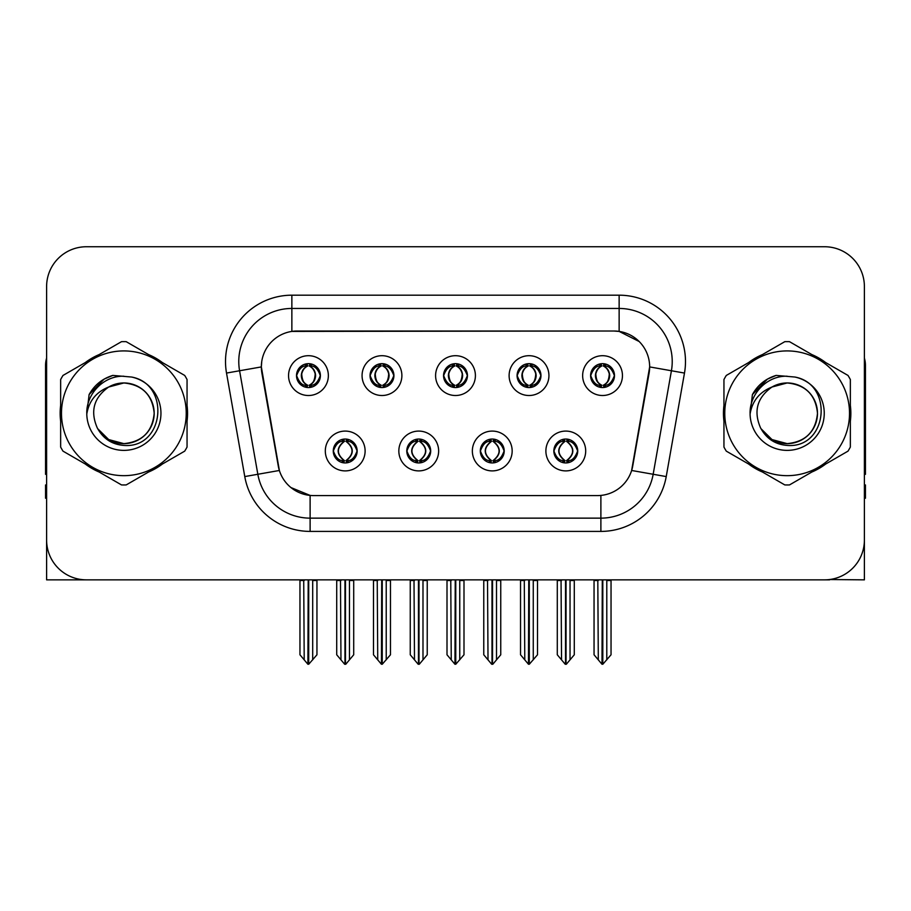 <?xml version="1.0" encoding="UTF-8"?>
<svg xmlns="http://www.w3.org/2000/svg" width="911" height="911" viewBox="0 0 911 911"><rect width="100%" height="100%" fill="white"/><g stroke="black" fill="none" stroke-linecap="round" stroke-linejoin="round"><path stroke-width="1.37" d="M443.555 375.605A11.945 11.945 0 0 0 455.5 387.551A11.945 11.945 0 0 0 467.445 375.605A11.945 11.945 0 0 0 455.5 363.66A11.945 11.945 0 0 0 443.555 375.605L443.668 375.605C446.139 382.278 449.237 385.49 452.972 385.251L452.163 387.073M435.595 375.605A19.905 19.905 0 0 0 455.5 395.511A19.905 19.905 0 0 0 475.405 375.605A19.905 19.905 0 0 0 455.5 355.7A19.905 19.905 0 0 0 435.595 375.605M480.313 450.991A11.945 11.945 0 0 0 492.259 462.936A11.945 11.945 0 0 0 504.204 450.991A11.945 11.945 0 0 0 492.259 439.045A11.945 11.945 0 0 0 480.313 450.991L480.427 450.991C482.693 457.413 485.791 460.636 489.742 460.636L491.154 460.636C483.251 454.202 483.251 447.768 491.154 441.334L489.742 441.334C485.87 441.254 482.762 444.477 480.427 450.991M472.353 450.991A19.905 19.905 0 0 0 492.259 470.896A19.905 19.905 0 0 0 512.164 450.991A19.905 19.905 0 0 0 492.259 431.085A19.905 19.905 0 0 0 472.353 450.991M517.084 375.605A11.945 11.945 0 0 0 529.018 387.551A11.945 11.945 0 0 0 540.963 375.605A11.945 11.945 0 0 0 529.018 363.66A11.945 11.945 0 0 0 517.084 375.605L517.186 375.605C519.669 382.278 522.766 385.49 526.49 385.251L525.681 387.073M509.112 375.605A19.905 19.905 0 0 0 529.018 395.511A19.905 19.905 0 0 0 548.934 375.605A19.905 19.905 0 0 0 529.018 355.7A19.905 19.905 0 0 0 509.112 375.605M590.601 375.605A11.945 11.945 0 0 0 602.547 387.551A11.945 11.945 0 0 0 614.492 375.605A11.945 11.945 0 0 0 602.547 363.66A11.945 11.945 0 0 0 590.601 375.605L590.715 375.605C593.186 382.278 596.284 385.49 600.019 385.251L599.21 387.073M582.641 375.605A19.905 19.905 0 0 0 602.547 395.511A19.905 19.905 0 0 0 622.452 375.605A19.905 19.905 0 0 0 602.547 355.7A19.905 19.905 0 0 0 582.641 375.605M370.037 375.605A11.945 11.945 0 0 0 381.982 387.551A11.945 11.945 0 0 0 393.916 375.605A11.945 11.945 0 0 0 381.982 363.66A11.945 11.945 0 0 0 370.037 375.605L370.139 375.605C372.622 382.278 375.719 385.49 379.454 385.251L378.634 387.073M362.066 375.605A19.905 19.905 0 0 0 381.982 395.511A19.905 19.905 0 0 0 401.888 375.605A19.905 19.905 0 0 0 381.982 355.7A19.905 19.905 0 0 0 362.066 375.605M296.508 375.605A11.945 11.945 0 0 0 308.453 387.551A11.945 11.945 0 0 0 320.399 375.605A11.945 11.945 0 0 0 308.453 363.66A11.945 11.945 0 0 0 296.508 375.605L296.622 375.605C299.093 382.278 302.19 385.49 305.925 385.251L305.117 387.073M288.548 375.605A19.905 19.905 0 0 0 308.453 395.511A19.905 19.905 0 0 0 328.359 375.605A19.905 19.905 0 0 0 308.453 355.7A19.905 19.905 0 0 0 288.548 375.605M333.267 450.991A11.945 11.945 0 0 0 345.212 462.936A11.945 11.945 0 0 0 357.158 450.991A11.945 11.945 0 0 0 345.212 439.045A11.945 11.945 0 0 0 333.267 450.991L333.38 450.991C335.647 457.413 338.744 460.636 342.695 460.636L344.107 460.636C336.205 454.202 336.205 447.768 344.107 441.334L342.695 441.334C338.824 441.254 335.715 444.477 333.38 450.991M325.307 450.991A19.905 19.905 0 0 0 345.212 470.896A19.905 19.905 0 0 0 365.117 450.991A19.905 19.905 0 0 0 345.212 431.085A19.905 19.905 0 0 0 325.307 450.991M406.796 450.991A11.945 11.945 0 0 0 418.741 462.936A11.945 11.945 0 0 0 430.687 450.991A11.945 11.945 0 0 0 418.741 439.045A11.945 11.945 0 0 0 406.796 450.991L406.91 450.991C409.164 457.413 412.273 460.636 416.213 460.636L417.625 460.636C409.722 454.202 409.722 447.768 417.625 441.334L416.213 441.334C412.341 441.254 409.244 444.477 406.91 450.991M398.836 450.991A19.905 19.905 0 0 0 418.741 470.896A19.905 19.905 0 0 0 438.646 450.991A19.905 19.905 0 0 0 418.741 431.085A19.905 19.905 0 0 0 398.836 450.991M553.842 450.991A11.945 11.945 0 0 0 565.788 462.936A11.945 11.945 0 0 0 577.733 450.991A11.945 11.945 0 0 0 565.788 439.045A11.945 11.945 0 0 0 553.842 450.991L553.945 450.991C556.211 457.413 559.32 460.636 563.26 460.636L564.672 460.636C556.769 454.202 556.769 447.768 564.672 441.334L563.26 441.334C559.388 441.254 556.279 444.477 553.945 450.991M545.883 450.991A19.905 19.905 0 0 0 565.788 470.896A19.905 19.905 0 0 0 585.693 450.991A19.905 19.905 0 0 0 565.788 431.085A19.905 19.905 0 0 0 545.883 450.991M261.343 366.848A35.836 35.836 0 0 0 261.89 373.066L278.265 465.965A35.836 35.836 0 0 0 313.555 495.584L597.445 495.584A35.836 35.836 0 0 0 632.735 465.965L649.11 373.066A35.836 35.836 0 0 0 613.832 331.012L297.168 331.012A35.836 35.836 0 0 0 261.343 366.848L261.742 361.542M829.614 579.533L864.391 579.851L864.391 286.555A39.811 39.811 0 0 0 824.569 246.744L86.431 246.744A39.811 39.811 0 0 0 46.609 286.555L46.609 579.851L166.314 579.851M744.686 579.851L829.614 579.851M60.65 405.349A63.702 63.702 0 0 0 60.65 421.246M85.361 464.063A63.702 63.702 0 0 0 99.128 472.012M148.573 472.012A63.702 63.702 0 0 0 162.34 464.063M187.051 421.246A63.702 63.702 0 0 0 187.051 405.349M723.949 405.349A63.702 63.702 0 0 0 723.949 421.246M748.66 464.063A63.702 63.702 0 0 0 762.427 472.012M811.872 472.012A63.702 63.702 0 0 0 825.639 464.063M850.35 421.246A63.702 63.702 0 0 0 850.35 405.349M291.862 295.187L619.138 295.187A66.355 66.355 0 0 1 684.48 373.066L666.226 476.578A66.355 66.355 0 0 1 600.884 531.409L310.116 531.409A66.355 66.355 0 0 1 244.774 476.578L226.52 373.066A66.355 66.355 0 0 1 291.862 295.187L291.862 308.453L619.138 308.453A53.089 53.089 0 0 1 671.418 370.754L653.164 474.278A53.089 53.089 0 0 1 600.884 518.143L310.116 518.143A53.089 53.089 0 0 1 257.836 474.278L239.582 370.754A53.089 53.089 0 0 1 291.862 308.453L291.862 331.41L613.832 331.012L619.138 331.41L639.158 341.511M597.445 495.584L313.555 495.584M310.116 531.409L310.116 495.413L290.996 487.579M684.48 373.066L649.657 366.917L631.63 470.475L666.226 476.578M244.774 476.578L279.37 470.475L261.343 366.917L239.582 370.754A53.089 53.089 0 0 1 238.784 361.542M632.735 465.965L632.519 467.092M278.481 467.092L278.265 465.965M162.34 362.532A63.702 63.702 0 0 0 148.573 354.584M99.128 354.584A63.702 63.702 0 0 0 85.361 362.532M825.639 362.532A63.702 63.702 0 0 0 811.872 354.584M762.427 354.584A63.702 63.702 0 0 0 748.66 362.532M824.569 246.744L86.431 246.744M46.609 286.555L46.609 540.041A39.811 39.811 0 0 0 86.431 579.851L824.569 579.851A39.811 39.811 0 0 0 864.391 540.041L864.391 286.555M567.838 462.754L566.893 460.636L568.305 460.636C572.176 460.727 575.285 457.504 577.62 450.968C575.342 444.545 572.233 441.334 568.305 441.334L569.124 439.523M567.838 439.227L566.893 441.334L568.305 441.334M565.071 460.636L565.071 460.636C556.963 454.202 556.963 447.768 565.071 441.334L565.071 441.334M566.893 441.334L566.893 441.334C574.795 447.768 574.795 454.202 566.893 460.636L566.505 460.636C574.613 454.202 574.613 447.768 566.505 441.334M561.051 579.851L561.54 659.849L565.241 664.256L566.323 664.256L574.283 654.781L574.283 580.512L570.035 580.512L570.035 659.849M566.05 579.851L566.05 664.256M570.525 579.851L570.035 580.512M574.283 579.851L574.283 580.512M565.515 664.256L565.515 579.851M557.293 579.851L557.293 654.781L561.54 659.849M561.54 580.512L557.293 580.512M597.81 579.851L598.299 659.849L602 664.256L602.285 579.851M602.809 579.851L602.809 664.256L611.042 654.781L611.042 580.512L606.794 580.512L607.284 579.851M594.052 579.851L594.052 654.781L598.299 659.849M598.299 580.512L594.052 580.512M606.794 659.849L606.794 580.512M611.042 579.851L611.042 580.512M600.486 387.369L601.431 385.251L600.019 385.251M600.486 363.842L601.431 365.96L600.019 365.96C596.17 365.892 593.072 369.103 590.715 375.605M614.492 375.605L614.378 375.605C612.078 369.183 608.981 365.971 605.075 365.96L603.663 365.96C607.455 367.987 609.459 371.198 609.687 375.605C609.459 380.012 607.455 383.224 603.663 385.251L605.075 385.251L605.883 387.073M614.378 375.605C611.987 382.164 608.89 385.376 605.075 385.251M601.431 385.251L601.829 385.251C597.935 383.224 595.874 380.012 595.646 375.605C595.874 371.198 597.935 367.987 601.829 365.96C599.005 367.099 597.001 369.718 595.817 373.806C596.147 380.263 598.151 384.078 601.829 385.251L601.431 385.251C597.639 383.224 595.635 380.012 595.407 375.605C595.635 371.198 597.639 367.987 601.431 365.96L601.431 365.96M603.264 385.251C607.159 383.224 609.22 380.012 609.448 375.605C609.22 371.198 607.159 367.987 603.264 365.96L603.264 365.96C606.088 367.099 608.092 369.718 609.277 373.806C608.947 380.263 606.942 384.078 603.253 385.251L604.255 387.426M494.32 462.754L493.375 460.636L494.787 460.636C498.659 460.727 501.767 457.504 504.09 450.968C501.813 444.545 498.716 441.334 494.787 441.334L495.595 439.523M494.32 439.227L493.375 441.334L494.787 441.334M491.541 460.636L491.541 460.636C483.16 454.202 483.16 447.768 491.553 441.334C483.434 447.768 483.434 454.202 491.541 460.636L490.562 462.811M491.154 441.334L490.209 439.227M493.375 441.334L493.375 441.334C501.278 447.768 501.278 454.202 493.375 460.636L492.976 460.636C501.084 454.202 501.084 447.768 492.976 441.334L493.967 439.17M493.375 460.636L492.976 460.636C501.369 454.202 501.369 447.768 492.965 441.334M487.522 579.851L488.011 659.849L491.712 664.256L492.805 664.256L500.754 654.781L500.754 580.512L496.506 580.512L496.506 659.849M492.532 579.851L492.532 664.256M496.996 579.851L496.506 580.512M500.754 579.851L500.754 580.512M491.997 664.256L491.997 579.851M483.764 579.851L483.764 654.781L488.011 659.849M488.011 580.512L483.764 580.512M420.791 462.754L419.846 460.636L421.258 460.636C425.141 460.727 428.238 457.504 430.573 450.968C428.295 444.545 425.198 441.334 421.258 441.334L422.078 439.523M420.791 439.227L419.846 441.334L421.258 441.334M418.024 460.636L418.024 460.636C409.631 454.202 409.631 447.768 418.035 441.334C409.916 447.768 409.916 454.202 418.024 460.636L417.033 462.811M417.625 441.334L416.68 439.227M419.846 441.334L419.846 441.334C427.749 447.768 427.749 454.202 419.846 460.636L419.459 460.636C427.566 454.202 427.566 447.768 419.459 441.334L420.438 439.17M419.846 460.636L419.459 460.636C427.84 454.202 427.84 447.768 419.447 441.334M414.004 579.851L414.494 659.849L418.195 664.256L419.288 664.256L427.236 654.781L427.236 580.512L422.989 580.512L422.989 659.849M419.003 579.851L419.003 664.256M423.478 579.851L422.989 580.512M427.236 579.851L427.236 580.512M418.468 664.256L418.468 579.851M410.246 579.851L410.246 654.781L414.494 659.849M414.494 580.512L410.246 580.512M347.273 462.754L346.328 460.636L347.74 460.636C351.612 460.727 354.721 457.504 357.055 450.968C354.778 444.545 351.669 441.334 347.74 441.334L348.549 439.523M347.273 439.227L346.328 441.334L347.74 441.334M344.495 460.636L344.495 460.636C336.387 454.202 336.387 447.768 344.495 441.334L344.495 441.334M346.328 441.334L346.328 441.334C354.231 447.768 354.231 454.202 346.328 460.636L345.929 460.636C354.037 454.202 354.037 447.768 345.929 441.334M340.475 579.851L340.965 659.849L344.677 664.256L345.759 664.256L353.707 654.781L353.707 580.512L349.46 580.512L349.46 659.849M345.485 579.851L345.485 664.256M349.949 579.851L349.46 580.512M353.707 579.851L353.707 580.512M344.95 664.256L344.95 579.851M336.717 579.851L336.717 654.781L340.965 659.849M340.965 580.512L336.717 580.512M524.28 579.851L524.782 659.849L528.482 664.256L528.756 579.851M529.291 579.851L529.291 664.256L537.513 654.781L537.513 580.512L533.265 580.512L533.766 579.851M520.534 579.851L520.534 654.781L524.782 659.849M524.782 580.512L520.534 580.512M533.265 659.849L533.265 580.512M537.513 579.851L537.513 580.512M526.968 387.369L527.913 385.251L526.49 385.251M526.968 363.842L527.913 365.96L526.49 365.96C522.652 365.892 519.543 369.103 517.186 375.605M540.963 375.605L540.861 375.605C538.56 369.183 535.452 365.971 531.546 365.96L530.134 365.96C533.926 367.987 535.941 371.198 536.158 375.605C535.941 380.012 533.926 383.224 530.134 385.251L531.546 385.251L532.366 387.073M540.861 375.605C538.469 382.164 535.361 385.376 531.546 385.251M527.913 385.251L528.3 385.251C524.406 383.224 522.356 380.012 522.117 375.605C522.356 371.198 524.406 367.987 528.3 365.96C525.476 367.099 523.472 369.718 522.299 373.806C522.629 380.263 524.634 384.078 528.312 385.251L527.913 385.251C524.121 383.224 522.105 380.012 521.889 375.605C522.105 371.198 524.121 367.987 527.913 365.96L527.913 365.96M529.746 385.251C533.63 383.224 535.691 380.012 535.919 375.605C535.691 371.198 533.63 367.987 529.746 365.96L529.746 365.96C532.559 367.099 534.575 369.718 535.748 373.806C535.417 380.263 533.413 384.078 529.735 385.251L530.726 387.426M450.763 579.851L451.252 659.849L454.953 664.256L455.238 579.851M455.762 579.851L455.762 664.256L463.995 654.781L463.995 580.512L459.748 580.512L460.237 579.851M447.005 579.851L447.005 654.781L451.252 659.849M451.252 580.512L447.005 580.512M459.748 659.849L459.748 580.512M463.995 579.851L463.995 580.512M453.439 387.369L454.384 385.251L452.972 385.251M453.439 363.842L454.384 365.96L452.972 365.96C449.123 365.892 446.026 369.103 443.668 375.605M467.445 375.605L467.332 375.605C465.031 369.183 461.934 365.971 458.028 365.96L456.616 365.96C460.408 367.987 462.412 371.198 462.64 375.605C462.412 380.012 460.408 383.224 456.616 385.251L458.028 385.251L458.837 387.073M467.332 375.605C464.94 382.164 461.843 385.376 458.028 385.251M454.384 365.96C450.592 367.987 448.588 371.198 448.36 375.605C448.588 380.012 450.592 383.224 454.384 385.251L454.783 385.251C450.888 383.224 448.827 380.012 448.599 375.605C448.827 371.198 450.888 367.987 454.783 365.96L454.783 365.96M456.217 365.96L456.217 365.96C460.112 367.987 462.173 371.198 462.401 375.605C462.173 380.012 460.112 383.224 456.217 385.251L456.217 385.251M377.234 579.851L377.735 659.849L381.436 664.256L381.709 579.851M382.244 579.851L382.244 664.256L390.466 654.781L390.466 580.512L386.218 580.512L386.719 579.851M373.487 579.851L373.487 654.781L377.735 659.849M377.735 580.512L373.487 580.512M386.218 659.849L386.218 580.512M390.466 579.851L390.466 580.512M379.921 387.369L380.866 385.251L379.454 385.251M379.921 363.842L380.866 365.96L379.454 365.96C375.605 365.892 372.497 369.103 370.139 375.605M393.916 375.605L393.814 375.605C391.514 369.183 388.405 365.971 384.51 365.96L383.087 365.96C386.879 367.987 388.895 371.198 389.111 375.605C388.895 380.012 386.879 383.224 383.087 385.251L384.51 385.251L385.319 387.073M393.814 375.605C391.423 382.164 388.314 385.376 384.51 385.251M380.866 385.251L381.253 385.251C377.37 383.224 375.309 380.012 375.081 375.605C375.309 371.198 377.37 367.987 381.253 365.96C378.441 367.099 376.425 369.718 375.252 373.806C375.583 380.263 377.587 384.078 381.265 385.251L380.866 385.251C377.074 383.224 375.059 380.012 374.842 375.605C375.059 371.198 377.074 367.987 380.866 365.96L380.866 365.96M382.7 385.251C386.594 383.224 388.644 380.012 388.883 375.605C388.644 371.198 386.594 367.987 382.7 365.96L382.7 365.96C385.524 367.099 387.528 369.718 388.701 373.806C388.371 380.263 386.366 384.078 382.688 385.251L383.679 387.426M303.716 579.851L304.206 659.849L307.907 664.256L308.191 579.851M308.715 579.851L308.715 664.256L316.948 654.781L316.948 580.512L312.701 580.512L313.19 579.851M299.958 579.851L299.958 654.781L304.206 659.849M304.206 580.512L299.958 580.512M312.701 659.849L312.701 580.512M316.948 579.851L316.948 580.512M306.392 387.369L307.337 385.251L305.925 385.251M306.392 363.842L307.337 365.96L305.925 365.96C302.076 365.892 298.979 369.103 296.622 375.605M320.399 375.605L320.285 375.605C317.985 369.183 314.887 365.971 310.981 365.96L309.569 365.96C313.361 367.987 315.365 371.198 315.593 375.605C315.365 380.012 313.361 383.224 309.569 385.251L310.981 385.251L311.79 387.073M320.285 375.605C317.893 382.164 314.796 385.376 310.981 385.251M307.337 385.251L307.736 385.251C303.841 383.224 301.78 380.012 301.552 375.605C301.78 371.198 303.841 367.987 307.736 365.96C304.912 367.099 302.907 369.718 301.723 373.806C302.053 380.263 304.058 384.078 307.747 385.251L307.337 385.251C303.545 383.224 301.541 380.012 301.313 375.605C301.541 371.198 303.545 367.987 307.337 365.96L307.337 365.96M309.171 385.251C313.065 383.224 315.126 380.012 315.354 375.605C315.126 371.198 313.065 367.987 309.171 365.96L309.171 365.96C311.995 367.099 313.999 369.718 315.183 373.806C314.853 380.263 312.849 384.078 309.171 385.251L310.161 387.426M46.609 498.237L45.55 498.237L45.55 484.959L46.609 484.959M46.609 474.278A26.544 26.544 0 0 0 45.55 474.346L45.55 365.516A26.544 26.544 0 0 1 46.609 358.091M864.391 484.959L865.45 484.959L865.45 498.237L864.391 498.237M864.391 358.091A26.544 26.544 0 0 1 865.45 365.516L865.45 474.346A26.544 26.544 0 0 0 864.391 474.278M154.164 412.205A30.336 30.336 0 0 0 108.671 387.027C93.799 397.606 90.018 411.26 97.306 427.988L97.716 428.705A30.336 30.336 0 0 0 123.85 443.634C142.275 441.835 152.388 431.723 154.187 413.298C152.388 394.873 142.275 384.761 123.85 382.962L108.671 387.027L123.85 382.962C142.275 384.761 152.388 394.873 154.187 413.298C152.388 431.723 142.275 441.835 123.85 443.634A30.336 30.336 0 0 0 154.187 413.298C152.388 394.873 142.275 384.761 123.85 382.962C142.275 384.761 152.388 394.873 154.187 413.298C152.388 431.723 142.275 441.835 123.85 443.634C142.275 441.835 152.388 431.723 154.187 413.298C152.388 394.873 142.275 384.761 123.85 382.962C142.275 384.761 152.388 394.873 154.187 413.298C152.388 431.723 142.275 441.835 123.85 443.634C142.275 441.835 152.388 431.723 154.187 413.298C152.388 394.873 142.275 384.761 123.85 382.962C142.275 384.761 152.388 394.873 154.187 413.298C152.388 431.723 142.275 441.835 123.85 443.634L108.682 439.569L97.716 428.705L108.682 439.569L123.85 443.634L108.682 439.569L97.716 428.705L108.682 439.569L123.85 443.634L108.682 439.569L97.716 428.705L108.682 439.569L123.85 443.634L108.682 439.569L97.716 428.705C103.524 438.943 112.235 444.511 123.85 445.411C164.424 448.804 170.756 384.135 131.628 377.04L112.816 375.412C102.339 378.634 94.437 385.023 89.107 394.588L86.784 414.095A37.078 37.078 0 0 0 123.85 450.376A37.078 37.078 0 0 0 131.628 377.04M123.85 475.667A62.381 62.381 0 0 0 186.231 413.298A62.381 62.381 0 0 0 123.85 350.917A62.381 62.381 0 0 0 61.481 413.298A62.381 62.381 0 0 0 123.85 475.667M123.85 484.959A71.662 71.662 0 0 0 126.196 484.925L184.705 451.139A71.662 71.662 0 0 0 187.051 447.073L187.051 379.523A71.662 71.662 0 0 0 184.705 375.446L126.196 341.671A71.662 71.662 0 0 0 121.505 341.671L62.996 375.446A71.662 71.662 0 0 0 60.65 379.523L60.65 447.073A71.662 71.662 0 0 0 62.996 451.139L121.505 484.925A71.662 71.662 0 0 0 123.85 484.959M86.773 413.298C86.397 393.62 103.9 375.571 123.85 376.22M86.784 414.095C88.925 401.034 96.224 392.003 108.671 387.027M89.107 394.588L104.116 379.124L112.6 375.469L104.116 379.124L89.153 394.509L104.116 379.124L112.6 375.469L104.116 379.124L89.107 394.588L104.116 379.124L112.816 375.412L104.116 379.124L99.185 382.495L104.116 379.124L112.816 375.412L104.116 379.124L99.185 382.495L104.116 379.124L112.816 375.412L104.116 379.124L99.185 382.495L104.116 379.124L112.816 375.412L104.116 379.124L99.185 382.495M112.6 375.469L104.116 379.124L89.153 394.509L104.116 379.124L112.6 375.469L104.116 379.124L89.153 394.509M817.463 412.205A30.336 30.336 0 0 0 771.97 387.027C757.098 397.606 753.317 411.26 760.605 427.988L761.015 428.705A30.336 30.336 0 0 0 787.15 443.634C805.575 441.835 815.687 431.723 817.486 413.298C815.687 394.873 805.575 384.761 787.15 382.962L771.97 387.027L787.15 382.962C805.575 384.761 815.687 394.873 817.486 413.298C815.687 431.723 805.575 441.835 787.15 443.634A30.336 30.336 0 0 0 817.486 413.298C815.687 394.873 805.575 384.761 787.15 382.962C805.575 384.761 815.687 394.873 817.486 413.298C815.687 431.723 805.575 441.835 787.15 443.634C805.575 441.835 815.687 431.723 817.486 413.298C815.687 394.873 805.575 384.761 787.15 382.962C805.575 384.761 815.687 394.873 817.486 413.298C815.687 431.723 805.575 441.835 787.15 443.634C805.575 441.835 815.687 431.723 817.486 413.298C815.687 394.873 805.575 384.761 787.15 382.962C805.575 384.761 815.687 394.873 817.486 413.298C815.687 431.723 805.575 441.835 787.15 443.634L771.981 439.569L761.015 428.705L771.981 439.569L787.15 443.634L771.981 439.569L761.015 428.705L771.981 439.569L787.15 443.634L771.981 439.569L761.015 428.705L771.981 439.569L787.15 443.634L771.981 439.569L761.015 428.705C766.823 438.943 775.534 444.511 787.15 445.411C827.723 448.804 834.055 384.135 794.927 377.04L776.115 375.412C765.639 378.634 757.736 385.023 752.406 394.588L750.083 414.095A37.078 37.078 0 0 0 787.15 450.376A37.078 37.078 0 0 0 794.927 377.04M787.15 475.667A62.381 62.381 0 0 0 849.519 413.298A62.381 62.381 0 0 0 787.15 350.917A62.381 62.381 0 0 0 724.769 413.298A62.381 62.381 0 0 0 787.15 475.667M787.15 484.959A71.662 71.662 0 0 0 789.495 484.925L848.004 451.139A71.662 71.662 0 0 0 850.35 447.073L850.35 379.523A71.662 71.662 0 0 0 848.004 375.446L789.495 341.671A71.662 71.662 0 0 0 784.804 341.671L726.295 375.446A71.662 71.662 0 0 0 723.949 379.523L723.949 447.073A71.662 71.662 0 0 0 726.295 451.139L784.804 484.925A71.662 71.662 0 0 0 787.15 484.959M750.072 413.298C749.696 393.62 767.199 375.571 787.15 376.22M750.083 414.095C752.224 401.034 759.523 392.003 771.97 387.027M775.899 375.469L767.415 379.124L752.452 394.509L767.415 379.124L775.899 375.469L767.415 379.124L752.452 394.509L767.415 379.124L775.899 375.469L767.415 379.124L752.452 394.509L767.415 379.124L775.899 375.469L767.415 379.124L752.406 394.588L767.415 379.124L776.115 375.412L767.415 379.124L762.484 382.495L767.415 379.124L776.115 375.412L767.415 379.124L762.484 382.495L767.415 379.124L776.115 375.412L767.415 379.124L762.484 382.495L767.415 379.124L776.115 375.412L767.415 379.124L762.484 382.495M619.138 295.187L619.138 331.41M600.884 495.413L600.884 531.409M226.52 373.066L239.582 370.754M563.26 460.636L562.451 462.458M563.727 462.754L564.672 460.636M563.26 441.334L562.451 439.523M563.727 439.227L564.672 441.334M568.305 460.636L569.124 462.458M600.019 365.96L599.21 364.138M605.075 365.96L605.883 364.138M604.608 363.842L603.663 365.96M604.608 387.369L603.663 385.251M489.742 460.636L488.922 462.458M490.209 462.754L491.154 460.636M489.742 441.334L488.922 439.523M494.787 460.636L495.595 462.458M416.213 460.636L415.405 462.458M416.68 462.754L417.625 460.636M416.213 441.334L415.405 439.523M421.258 460.636L422.078 462.458M342.695 460.636L341.876 462.458M343.162 462.754L344.107 460.636M342.695 441.334L341.876 439.523M343.162 439.227L344.107 441.334M347.74 460.636L348.549 462.458M526.49 365.96L525.681 364.138M531.546 365.96L532.366 364.138M531.079 363.842L530.134 365.96M531.079 387.369L530.134 385.251M452.972 365.96L452.163 364.138M458.028 365.96L458.837 364.138M457.561 363.842L456.616 365.96M457.561 387.369L456.616 385.251M379.454 365.96L378.634 364.138M384.51 365.96L385.319 364.138M384.032 363.842L383.087 365.96M384.032 387.369L383.087 385.251M305.925 365.96L305.117 364.138M310.981 365.96L311.79 364.138M310.514 363.842L309.569 365.96M310.514 387.369L309.569 385.251M564.08 462.811L565.082 460.636C556.678 454.202 556.678 447.768 565.082 441.334L564.08 439.17M567.485 439.17L566.494 441.334C574.887 447.768 574.887 454.202 566.494 460.636L567.485 462.811M600.839 387.426L601.829 385.251M600.839 363.785L601.829 365.96M604.255 363.785L603.253 365.96M490.562 439.17L491.553 441.334M493.967 462.811L492.965 460.636M417.033 439.17L418.035 441.334M420.438 462.811L419.447 460.636M343.515 462.811L344.506 460.636C336.113 454.202 336.113 447.768 344.506 441.334L343.515 439.17M346.92 439.17L345.918 441.334C354.322 447.768 354.322 454.202 345.918 460.636L346.92 462.811M527.321 387.426L528.312 385.251M527.321 363.785L528.312 365.96M530.726 363.785L529.735 365.96M453.792 387.426L454.794 385.251C451.104 384.078 449.1 380.263 448.77 373.806C449.954 369.718 451.958 367.099 454.794 365.96L453.792 363.785M457.208 363.785L456.206 365.96C459.042 367.099 461.046 369.718 462.23 373.806C461.9 380.263 459.896 384.078 456.206 385.251L457.208 387.426M380.274 387.426L381.265 385.251M380.274 363.785L381.265 365.96M383.679 363.785L382.688 365.96M306.745 387.426L307.747 385.251M306.745 363.785L307.747 365.96M310.161 363.785L309.171 365.96"/></g></svg>
